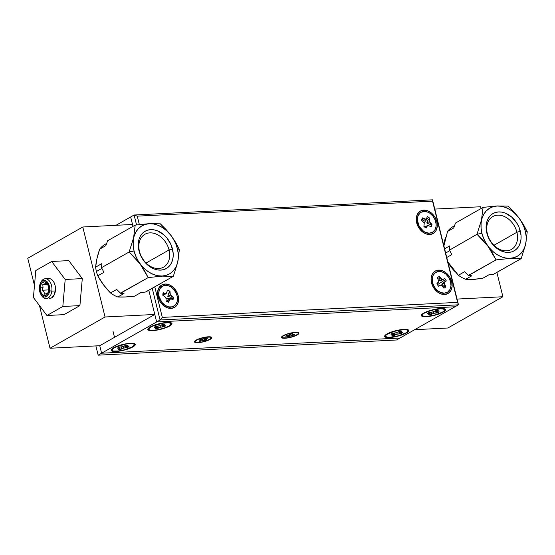 <?xml version="1.0" encoding="UTF-8"?>
<svg xmlns="http://www.w3.org/2000/svg" width="555" height="555" viewBox="0 0 555 555"><rect width="100%" height="100%" fill="white"/><g stroke="black" fill="none" stroke-linecap="round" stroke-linejoin="round"><path stroke-width="0.83" d="M163.892 304.445A6.036 4.516 -119.6 0 1 161.075 302.94L163.968 304.459M158.723 298.805A6.036 4.516 -119.6 0 1 158.876 295.621L158.785 299.062M82.785 226.995L105.055 316.988L154.79 314.456L105.055 316.988L50.019 348.249L99.747 345.716L50.019 348.249L105.055 316.988L82.785 226.995L27.75 258.262L34.479 285.464L27.75 258.262L82.785 226.995L132.52 224.47L82.785 226.995M39.454 305.548L50.019 348.249L39.454 305.548M48.153 278.666L50.567 278.887L51.726 279.56L53.717 281.898L55.042 285.235A9.934 6.174 87.1 0 1 49.811 298.41M68.778 260.614L82.293 278.596L79.913 305.611L64.026 314.636L46.932 315.504L64.026 314.636L79.913 305.611L62.819 306.478L79.913 305.611L82.293 278.596L65.199 279.47L82.293 278.596L68.778 260.614L51.684 261.481L68.778 260.614M35.797 270.507L33.418 297.522L46.932 315.504L62.819 306.478L65.199 279.47L51.684 261.481L35.797 270.507L33.418 297.522L46.932 315.504L62.819 306.478L65.199 279.47L51.684 261.481L35.797 270.507M40.362 283.411A9.934 6.174 87.1 0 1 45.26 278.756L48.805 278.575A9.934 6.174 87.1 0 1 55.042 285.235L55.493 289.072L54.425 294.476L51.629 297.868L49.256 298.403M429.785 234.494L427.426 233.003L429.785 234.494L425.685 233.759L421.758 231.289L418.588 227.446L416.666 222.819L416.285 218.115L417.492 214.05L420.114 211.247L423.749 210.123A12.911 9.657 -119.6 0 1 436.868 221.792A12.911 9.657 -119.6 0 1 429.785 234.494A12.911 9.657 -119.6 0 1 419.844 229.257A12.911 9.657 -119.6 0 1 417.249 224.692A12.911 9.657 -119.6 0 1 423.749 210.123L427.849 210.851L431.776 213.328L434.947 217.165L436.868 221.792L437.257 226.495L436.043 230.561L433.42 233.371L429.785 234.494M423.292 211.531L423.749 210.123L423.292 211.531M444.631 294.483L442.273 292.991L444.631 294.483L440.538 293.755L436.605 291.278L433.434 287.435L431.512 282.814L431.131 278.111L432.338 274.045L434.96 271.235L438.596 270.112A12.911 9.657 -119.6 0 1 451.714 281.78A12.911 9.657 -119.6 0 1 444.631 294.483A12.911 9.657 -119.6 0 1 434.69 289.252A12.911 9.657 -119.6 0 1 432.095 284.68A12.911 9.657 -119.6 0 1 438.596 270.112L442.696 270.84L446.622 273.317L449.793 277.16L451.714 281.78L452.103 286.484L450.889 290.549L448.267 293.359L444.631 294.483M438.138 271.52L438.596 270.112L438.138 271.52M171.113 308.407L168.755 306.915L171.113 308.407L167.013 307.671L163.087 305.201L159.916 301.358L157.995 296.731L157.606 292.027L158.82 287.962L161.443 285.159L165.078 284.035A12.911 9.657 -119.6 0 1 178.197 295.704A12.911 9.657 -119.6 0 1 171.113 308.407A12.911 9.657 -119.6 0 1 161.172 303.169A12.911 9.657 -119.6 0 1 158.577 298.604A12.911 9.657 -119.6 0 1 165.078 284.035L169.178 284.764L173.105 287.24L176.275 291.077L178.197 295.704L178.585 300.408L177.371 304.473L174.749 307.283L171.113 308.407M164.62 285.443L165.078 284.035L164.62 285.443M162.324 317.391L457.598 302.364L432.546 201.132L137.265 216.159L139.34 224.546L137.265 216.159L134.102 215.014L432.484 199.828L432.546 201.132L137.265 216.159L134.102 215.014L432.484 199.828L458.465 304.813L432.484 199.828L458.465 304.813L160.083 319.999L162.324 317.391L457.598 302.364L458.465 304.813L455.031 306.769L458.465 304.813L160.083 319.999L152.237 288.288L160.083 319.999L156.642 321.955L455.031 306.769L156.642 321.955L160.083 319.999L162.324 317.391L154.762 286.852L162.324 317.391M158.806 295.142A6.639 4.967 60.4 0 0 158.862 299.305A6.639 4.967 -119.6 0 1 158.806 295.142M160.721 302.572A6.639 4.967 60.4 0 0 164.259 304.75A6.639 4.967 -119.6 0 1 160.721 302.565M432.324 281.225A6.639 4.967 60.4 0 0 432.38 285.381A6.639 4.967 -119.6 0 1 432.324 281.225M434.239 288.649A6.639 4.967 60.4 0 0 437.777 290.827A6.639 4.967 -119.6 0 1 434.239 288.649M417.478 221.23A6.639 4.967 60.4 0 0 417.533 225.392A6.639 4.967 -119.6 0 1 417.478 221.23M419.393 228.66A6.639 4.967 60.4 0 0 422.931 230.838A6.639 4.967 -119.6 0 1 419.393 228.653M136.551 224.907L134.102 215.014L130.661 216.97L134.102 215.014L136.551 224.907M130.661 216.97L132.985 226.357L130.661 216.97L132.52 224.47L130.661 216.97L115.981 225.309L130.661 216.97M148.795 290.237L156.642 321.955L148.795 290.237M132.936 346.882A12.425 2.9 -13.9 0 1 118.569 351.211A12.425 2.9 -13.9 0 1 111.271 349.705A12.425 2.9 -13.9 0 1 113.491 347.867A12.425 2.9 -13.9 0 1 125.416 343.927A12.425 2.9 -13.9 0 1 134.865 343.864A12.425 2.9 -13.9 0 1 132.936 346.882L125.014 349.907L118.076 351.273L112.866 351.329L111.264 350.607L111.146 350.052L113.491 347.867L116.973 346.271L128.351 343.476L134.581 343.712L135.281 344.697L134.941 345.356L132.936 346.882M406.454 332.958A12.425 2.9 -13.9 0 1 392.094 337.294A12.425 2.9 -13.9 0 1 384.788 335.782A12.425 2.9 -13.9 0 1 387.008 333.95A12.425 2.9 -13.9 0 1 398.941 330.003A12.425 2.9 -13.9 0 1 408.383 329.947A12.425 2.9 -13.9 0 1 406.454 332.958L400.828 335.31L391.594 337.357L386.384 337.405L384.781 336.684L384.664 336.129L385.794 334.734L390.491 332.355L401.869 329.552L408.098 329.788L408.799 330.78L408.459 331.439L406.454 332.958M169.629 326.035A12.425 2.9 -13.9 0 1 155.261 330.371A12.425 2.9 -13.9 0 1 147.963 328.865A12.425 2.9 -13.9 0 1 150.183 327.027A12.425 2.9 -13.9 0 1 162.109 323.079A12.425 2.9 -13.9 0 1 171.557 323.024A12.425 2.9 -13.9 0 1 169.629 326.035L164.002 328.387L154.762 330.433L149.559 330.489L148.539 330.197L147.838 329.205L148.969 327.811L153.666 325.431L165.043 322.628L171.273 322.871L171.974 323.856L171.634 324.515L169.629 326.035M443.147 312.118A12.425 2.9 -13.9 0 1 428.779 316.447A12.425 2.9 -13.9 0 1 421.481 314.942A12.425 2.9 -13.9 0 1 423.701 313.103A12.425 2.9 -13.9 0 1 435.633 309.163A12.425 2.9 -13.9 0 1 445.075 309.1A12.425 2.9 -13.9 0 1 443.147 312.118L435.224 315.143L428.287 316.51L423.077 316.565L421.474 315.844L421.356 315.289L423.701 313.103L427.183 311.508L438.561 308.712L444.791 308.948L445.492 309.933L445.152 310.592L443.147 312.118M210.151 339.382A8.949 2.088 -13.9 0 1 199.814 342.504A8.949 2.088 -13.9 0 1 194.555 341.415A8.949 2.088 -13.9 0 1 196.151 340.097A8.949 2.088 -13.9 0 1 204.739 337.253A8.949 2.088 -13.9 0 1 211.538 337.211A8.949 2.088 -13.9 0 1 210.151 339.382L206.099 341.075L199.453 342.546L195.7 342.588L194.465 341.665L197.296 339.514L205.246 337.162L211.337 337.1L211.844 337.815L210.151 339.382M297.182 334.956A8.949 2.088 -13.9 0 1 286.838 338.071A8.949 2.088 -13.9 0 1 281.586 336.989A8.949 2.088 -13.9 0 1 283.182 335.664A8.949 2.088 -13.9 0 1 291.77 332.827A8.949 2.088 -13.9 0 1 298.569 332.785A8.949 2.088 -13.9 0 1 297.182 334.956L291.479 337.135L286.484 338.12L282.731 338.155L281.489 337.239L283.182 335.664L285.693 334.519L293.879 332.5L296.613 332.362L298.784 332.986L298.625 333.86L297.182 334.956M399.988 338.03L455.031 306.769L156.642 321.955L101.607 353.216L399.988 338.03L101.607 353.216L99.747 345.716L101.607 353.216L156.642 321.955L154.79 314.456L99.747 345.716L154.79 314.456L156.642 321.955L455.031 306.769L399.988 338.03L101.607 353.216L99.747 345.716L101.607 353.216L98.166 355.172L396.548 339.986L399.988 338.03L396.548 339.986L98.166 355.172L101.607 353.216L399.988 338.03M95.876 345.918L98.166 355.172L95.876 345.918M166.139 298.597L173.299 298.451L172.987 299.735A6.424 4.801 60.4 0 0 173.299 298.451A6.424 4.801 60.4 0 0 173.306 297.036L170.302 294.941L169.99 291.271L168.769 290.577L167.506 290.203L166.396 293.262L164.592 293.297L163.205 292.7A6.424 4.801 60.4 0 0 162.893 293.983L163.205 295.537L162.893 293.983A6.424 4.801 60.4 0 0 162.886 295.399L163.205 292.7L163.454 294.115L164.592 293.297L163.205 292.7L163.454 294.115L164.335 294.858L166.396 293.262L164.335 294.858L163.454 294.115L164.592 293.297L166.396 293.262L167.506 290.203L169.99 291.271L168.519 293.401L167.811 296.356L170.725 297.237L173.306 297.036L173.299 298.451L166.139 298.597M168.685 302.232L166.202 301.164L168.685 302.232L169.795 299.173L171.599 299.138L172.987 299.735L171.599 299.138L169.795 299.173L167.36 300.13L167.575 301.289L168.685 302.232L168.866 300.727L167.575 301.289L168.685 302.232M158.779 292.221A11.502 8.602 -119.6 0 1 169.303 286.109A11.502 8.602 -119.6 0 1 177.413 300.22L176.996 302.114L175.172 305.16L172.265 306.846L168.727 306.908L165.092 305.347L161.914 302.399L159.028 296.391L158.779 292.221L159.951 288.655L162.365 286.241L165.647 285.353L169.303 286.109L171.1 287.088L175.54 291.902L177.163 296.044L177.413 300.22A11.502 8.602 -119.6 0 1 171.433 307.012A11.502 8.602 -119.6 0 1 161.928 302.413A11.502 8.602 -119.6 0 1 159.618 298.347A11.502 8.602 -119.6 0 1 158.779 292.221M158.619 296.724L159.049 296.481L158.619 296.724M162.886 295.399L165.889 297.494L166.202 301.164L165.889 297.494L162.886 295.399M159.979 299.305L161.359 301.691A7.028 5.259 60.4 0 1 159.944 299.207L159.618 298.347M169.99 291.271L168.519 293.401L169.816 292.776L169.99 291.271M170.725 297.237L173.306 297.036L171.918 296.446L170.725 297.237L171.918 296.446L170.302 294.941L167.811 296.356L170.725 297.237M168.519 293.401L167.811 296.356L170.302 294.941L169.816 292.776L168.519 293.401M167.36 300.13L167.575 301.289L168.866 300.727L169.795 299.173L167.36 300.13M445.596 279.595L437.347 284.722L445.596 279.595A6.424 4.801 60.4 0 0 444.666 278.374L446.296 280.976A6.424 4.801 60.4 0 0 445.596 279.595M442.522 279.914L444.666 278.374L443.605 279.096L441.829 279.248L439.248 276.376L438.922 278.582L439.553 280.851L442.522 279.914L444.666 278.374L442.522 279.914L443.605 279.096L441.829 279.248L439.553 280.851L442.522 279.914M437.347 277.666L439.248 276.376L437.347 277.666L438.838 281.274L437.992 282.904L436.931 283.619A6.424 4.801 60.4 0 0 437.631 284.999L436.931 283.619L437.992 282.904L436.958 283.688L438.838 281.274L437.347 277.666M433.136 284.424L434.489 287.136A11.502 8.602 -119.6 0 1 433.136 284.424A11.502 8.602 -119.6 0 1 436.487 272.012A11.502 8.602 -119.6 0 1 448.745 277.458L450.542 281.551L450.979 285.763L449.994 289.439L447.732 292.027L444.541 293.137L440.899 292.596L437.368 290.487L434.287 286.942A7.028 5.259 60.4 0 0 434.87 287.767L435.446 288.489A11.502 8.602 -119.6 0 1 434.489 287.136L432.685 283.043L432.248 278.832L433.233 275.155L435.495 272.567L438.693 271.457L442.328 271.999L445.859 274.108L448.745 277.458A11.502 8.602 -119.6 0 1 448.232 291.652A11.502 8.602 -119.6 0 1 435.446 288.489M434.253 286.893L433.399 287.379L434.253 286.893M445.88 286.928L444.388 283.321L445.235 281.69L446.296 280.976L443.972 282.211L446.296 280.976L443.972 282.211L441.842 284.486L443.695 286.179L445.88 286.928L444.971 285.478L443.695 286.179L444.971 285.478L444.388 283.321L441.842 284.486L444.388 283.321L445.235 281.69L443.972 282.211L441.842 284.486L443.695 286.179L445.88 286.928L443.979 288.218L445.88 286.928M438.568 286.22L439.629 285.499L438.568 286.22L437.631 284.999A6.424 4.801 60.4 0 0 438.568 286.22L439.629 285.499L441.405 285.346L443.07 286.769L443.979 288.218L441.405 285.346L439.629 285.499L438.568 286.22L438.173 285.756M433.462 285.284A7.028 5.259 60.4 0 0 434.287 286.942L435.099 288.045M439.248 276.376L438.922 278.582L440.157 277.826L439.248 276.376M438.922 278.582L439.553 280.851L441.829 279.248L440.157 277.826L438.922 278.582M423.971 226.253L425.047 227.37L423.909 226.426A6.424 4.801 60.4 0 0 425.047 227.37A6.424 4.801 60.4 0 0 426.275 228.022L426.739 226.669L427.981 225.462L431.166 226.759L431.721 225.649L431.991 224.338L429.272 221.66L429.625 218.184A6.424 4.801 60.4 0 0 428.495 217.241L424.096 222.735L428.495 217.241A6.424 4.801 60.4 0 0 427.26 216.589L429.625 218.184L427.87 220.127L429.168 219.537L429.625 218.184L427.87 220.127L426.753 223.006L429.445 224.22L431.991 224.338L430.666 223.45L429.445 224.22L430.666 223.45L429.272 221.66L426.753 223.006L429.272 221.66L429.168 219.537L427.87 220.127L426.753 223.006L429.445 224.22L431.991 224.338L431.166 226.759L427.981 225.462L425.602 226.398L425.463 227.21L426.275 228.022L423.971 226.253M422.875 220.182L423.437 220.772L425.553 219.149L422.369 217.851L422.521 219.551L423.437 220.772L425.553 219.149L422.369 217.851L421.543 220.273L422.369 217.851L422.521 219.551L423.694 218.746L422.521 219.551L422.875 220.182M429.854 213.231A11.502 8.602 -119.6 0 1 435.64 228.285A11.502 8.602 -119.6 0 1 423.68 231.379L419.275 226.53L417.388 220.252L417.894 216.325L419.753 213.307L421.106 212.287L424.409 211.441L428.065 212.239L429.854 213.231L433.018 216.214L435.224 220.12L436.147 224.359L436.07 226.405L434.87 229.943L432.428 232.323L429.133 233.176L425.47 232.372L423.68 231.379A11.502 8.602 -119.6 0 1 420.6 228.5A11.502 8.602 -119.6 0 1 418.29 224.435A11.502 8.602 -119.6 0 1 419.767 213.286A11.502 8.602 -119.6 0 1 429.854 213.231M421.259 229.277L420.523 229.694L421.259 229.277M427.26 216.589L426.802 217.942L425.553 219.149L426.802 217.942L427.26 216.589M421.543 220.273L424.263 222.95L423.909 226.426L424.263 222.95L421.543 220.273M418.29 224.435L419.975 227.716M418.616 225.295A7.028 5.259 60.4 0 0 420.024 227.779L420.6 228.5M425.463 227.21L426.275 228.022L426.739 226.669L425.463 227.21L427.981 225.462L425.602 226.398L425.463 227.21M127.803 346.681L128.24 347.118L127.206 347.631L125.236 345.605L125.867 347.701L127.206 347.631A6.424 1.498 166.1 0 0 128.24 347.118A6.424 1.498 166.1 0 0 128.975 346.625L126.491 346.486L128.011 345.265L126.922 345.265L122.717 346.681L119.214 347.118A6.424 1.498 166.1 0 0 118.187 347.631A6.424 1.498 166.1 0 0 117.445 348.124L119.214 347.118L122.717 346.681L125.61 345.39L128.011 345.265L127.026 345.827L126.838 345.272L126.491 346.486L126.082 345.335L126.491 346.486L128.975 346.625L128.24 347.118L127.803 346.681M121.219 346.91L120.81 349.359L118.409 349.483L120.81 349.359L123.709 348.068L127.206 347.631L125.472 345.758L125.867 347.701L123.709 348.068L123.293 346.459L123.709 348.068L121.802 348.797L121.24 346.972M114.212 347.832A11.502 2.685 -13.9 0 1 125.257 344.183A11.502 2.685 -13.9 0 1 133.998 344.128A11.502 2.685 -13.9 0 1 132.215 346.917L124.882 349.719L118.451 350.989L113.629 351.037L112.686 350.767L112.041 349.851L113.088 348.561L115.676 347.09L125.902 344.065L129.856 343.6L133.734 343.982L134.386 344.898L132.215 346.917A11.502 2.685 -13.9 0 1 118.916 350.926A11.502 2.685 -13.9 0 1 112.159 349.532A11.502 2.685 -13.9 0 1 114.212 347.832L114.42 347.381L114.212 347.832M117.445 348.124L119.935 348.262L118.409 349.483L119.935 348.262L119.762 347.09L119.935 348.262L118.784 348.061L118.666 347.375L118.784 348.061L117.445 348.124M120.81 349.359L121.802 348.797L121.226 346.937M164.495 325.841L164.932 326.278L163.898 326.784L161.928 324.758L162.559 326.853L163.898 326.784A6.424 1.498 166.1 0 0 164.932 326.278A6.424 1.498 166.1 0 0 165.667 325.778L163.177 325.646L164.703 324.425L163.614 324.425L159.41 325.834L155.906 326.278A6.424 1.498 166.1 0 0 154.88 326.784A6.424 1.498 166.1 0 0 154.137 327.284L155.906 326.278L159.41 325.834L162.303 324.55L164.703 324.425L163.718 324.987L163.531 324.432L163.177 325.646L162.775 324.495L163.177 325.646L165.667 325.778L164.932 326.278L164.495 325.841M157.911 326.069L157.502 328.518L155.102 328.636L157.502 328.518L160.395 327.228L163.898 326.784L162.164 324.918L162.559 326.853L160.395 327.228L159.986 325.618L160.395 327.228L158.494 327.956L157.932 326.132M150.905 326.992A11.502 2.685 -13.9 0 1 161.949 323.336A11.502 2.685 -13.9 0 1 170.69 323.281A11.502 2.685 -13.9 0 1 168.907 326.076L163.697 328.248L157.211 329.843L151.633 330.322L149.378 329.92L148.733 329.011L149.781 327.714L152.368 326.243L162.594 323.218L168.172 322.739L170.427 323.142L171.079 324.058L168.907 326.076A11.502 2.685 -13.9 0 1 155.608 330.086A11.502 2.685 -13.9 0 1 148.851 328.692A11.502 2.685 -13.9 0 1 150.905 326.992L151.113 326.534L150.905 326.992M154.137 327.284L156.628 327.415L155.102 328.636L156.628 327.415L156.454 326.25L156.628 327.415L155.476 327.214L155.358 326.534L155.476 327.214L154.137 327.284M157.502 328.518L158.494 327.956L157.918 326.09M401.758 333.201L401.32 332.764L401.758 333.201A6.424 1.498 166.1 0 0 402.493 332.702L400.724 333.708A6.424 1.498 166.1 0 0 401.758 333.201M399.128 331.467L401.529 331.349L399.128 331.467L396.235 332.757L392.739 333.201A6.424 1.498 166.1 0 0 391.705 333.708L396.235 332.757L399.128 331.467M387.73 333.916L387.938 333.458L387.73 333.916L395.063 331.113L403.374 329.684L406.309 329.795L407.793 330.461L407.585 331.585L405.733 332.993A11.502 2.685 -13.9 0 1 392.434 337.01A11.502 2.685 -13.9 0 1 385.676 335.615A11.502 2.685 -13.9 0 1 387.73 333.916A11.502 2.685 -13.9 0 1 398.774 330.26A11.502 2.685 -13.9 0 1 407.516 330.204A11.502 2.685 -13.9 0 1 405.733 332.993L398.4 335.796L390.089 337.225L387.147 337.114L385.669 336.448L385.871 335.324L387.73 333.916M394.327 335.442L395.32 334.88L394.744 333.014L394.327 335.442L391.927 335.56L393.453 334.339L393.28 333.173L393.453 334.339L392.302 334.138L392.184 333.458L392.302 334.138L390.963 334.207L391.705 333.708A6.424 1.498 166.1 0 0 390.963 334.207L393.453 334.339L391.927 335.56L393.023 335.56L397.227 334.152L400.724 333.708L398.989 331.841L399.385 333.777L400.724 333.708L398.754 331.682L399.385 333.777L397.227 334.152L396.811 332.542L397.227 334.152L395.32 334.88L394.758 333.055M402.493 332.702L400.009 332.57L401.529 331.349L400.543 331.911L400.356 331.349L400.009 332.57L399.6 331.411L400.009 332.57L402.493 332.702M438.45 312.354L438.013 311.917L438.45 312.354A6.424 1.498 166.1 0 0 439.185 311.861L437.416 312.867A6.424 1.498 166.1 0 0 438.45 312.354M435.821 310.627L438.221 310.502L435.821 310.627L432.928 311.917L429.424 312.354A6.424 1.498 166.1 0 0 428.398 312.867L432.928 311.917L435.821 310.627M424.422 313.069L424.631 312.611L424.422 313.069L431.755 310.266L440.066 308.837L443.001 308.948L444.486 309.621L444.277 310.745L442.425 312.153A11.502 2.685 -13.9 0 1 429.126 316.163A11.502 2.685 -13.9 0 1 422.369 314.768A11.502 2.685 -13.9 0 1 424.422 313.069A11.502 2.685 -13.9 0 1 435.467 309.419A11.502 2.685 -13.9 0 1 444.208 309.364A11.502 2.685 -13.9 0 1 442.425 312.153L435.092 314.956L426.781 316.385L423.84 316.274L422.362 315.601L422.563 314.477L424.422 313.069M431.429 312.146L431.02 314.595L428.62 314.72L430.146 313.499L429.972 312.326L430.146 313.499L428.994 313.291L428.876 312.611L428.994 313.291L427.655 313.36L428.398 312.867A6.424 1.498 166.1 0 0 427.655 313.36L430.146 313.499L428.62 314.72L429.716 314.72L433.92 313.304L437.416 312.867L435.682 310.994L436.077 312.937L437.416 312.867L435.446 310.842L436.077 312.937L433.92 313.304L433.504 311.695L433.92 313.304L432.012 314.033L431.45 312.208M439.185 311.861L436.702 311.723L438.221 310.502L437.236 311.064L437.049 310.509L436.702 311.723L436.292 310.571L436.702 311.723L439.185 311.861M431.02 314.595L432.012 314.033L431.436 312.174M288.461 336.746L288.579 335.137L288.461 336.746A4.648 1.089 166.1 0 0 289.509 336.573L287.511 336.836A4.648 1.089 166.1 0 0 288.461 336.746M289.509 336.573L289.967 336.191L289.53 334.845L289.509 336.573L291.104 335.643L293.831 335.116L293.213 334.575M294.649 334.436L293.831 335.116L294.649 334.436L292.395 334.568L292.846 333.784A4.648 1.089 166.1 0 0 291.902 333.874L292.846 333.784L292.277 333.832L292.395 334.568L292.145 333.846L292.395 334.568L294.649 334.436M293.262 332.743L297.653 332.799L298.278 333.416L297.667 334.325L293.297 336.427L287.101 337.877A8.325 1.942 -13.9 0 1 282.176 336.871A8.325 1.942 -13.9 0 1 293.262 332.743A8.325 1.942 -13.9 0 1 297.986 332.958A8.325 1.942 -13.9 0 1 295.544 335.56A8.325 1.942 -13.9 0 1 287.101 337.877L282.71 337.822L282.086 337.204L282.696 336.295L287.067 334.186L293.262 332.743M285.707 336.184L287.969 336.052L287.511 336.836L287.969 336.448L287.851 335.303L287.969 336.052L286.824 336.039L286.72 335.477L286.824 336.039L285.707 336.184L286.533 335.498L285.707 336.184M291.902 333.874A4.648 1.089 166.1 0 0 290.855 334.048L287.65 335.352L291.902 333.874M289.537 334.873L289.967 336.191L292.714 335.262L292.554 334.568L292.714 335.262L293.831 335.116M291.104 335.643L290.695 334.179L291.104 335.643M205.794 340.028L204.816 338.689L205.794 340.028A4.648 1.089 166.1 0 0 206.592 339.66L204.844 340.381A4.648 1.089 166.1 0 0 205.794 340.028M206.085 338.203L207.348 338.342L201.465 339.098A4.648 1.089 166.1 0 0 200.508 339.445L206.085 338.203M198.419 339.216L204.455 337.461L209.721 337.038L211.032 337.44L211.143 338.196L207.882 340.257A8.325 1.942 -13.9 0 1 198.919 342.428A8.325 1.942 -13.9 0 1 195.152 341.297A8.325 1.942 -13.9 0 1 198.419 339.216A8.325 1.942 -13.9 0 1 210.955 337.391A8.325 1.942 -13.9 0 1 207.882 340.257L201.853 342.019L196.581 342.442L195.27 342.033L195.159 341.283L198.419 339.216M200.522 340.361L200.223 341.269L198.961 341.131L200.785 340.194L200.667 339.389L200.785 340.194L200.355 339.514L200.417 339.896L199.71 339.82L200.508 339.445A4.648 1.089 166.1 0 0 199.71 339.82L200.785 340.194L198.961 341.131L199.481 341.249L204.844 340.381L203.886 338.897M206.592 339.66L205.517 339.285L207.348 338.342L206.363 338.744L206.196 338.203L206.363 338.744L205.517 339.285L205.26 338.543L205.517 339.285L206.592 339.66M200.223 341.269L204.136 340.305L203.893 338.959L204.136 340.305L204.844 340.381M201.201 340.867L200.813 339.493L201.201 340.867M202.769 340.416L202.478 339.147L202.769 340.416M48.153 292.693L44.768 294.24L44.032 292.214L42.09 290.237L48.819 289.89L42.09 290.237L43.047 287.428L42.797 284.687L47.598 284.438L42.797 284.687L46.183 283.14L48.118 285.103L46.183 283.14L42.797 284.687L43.047 287.428L40.279 287.018A6.951 4.322 87.1 0 1 43.373 281.954A6.951 4.322 87.1 0 1 47.73 284.333A6.951 4.322 87.1 0 1 48.764 290.459L47.57 293.907L46.162 295.288L44.504 295.676L42.104 294.296L40.91 292.277L40.196 288.364L40.931 284.569L42.131 282.759L44.539 281.801L46.939 283.182L48.528 286.429L48.764 290.459A6.951 4.322 87.1 0 1 48.16 292.79A6.951 4.322 87.1 0 1 42.888 295.031A6.951 4.322 87.1 0 1 40.279 287.018L43.047 287.428L42.09 290.237L44.032 292.214L44.768 294.24L47.064 293.435L48.334 292.325M45.26 278.756A9.934 6.174 87.1 0 1 51.83 291.132L55.368 290.952L51.83 291.132A9.934 6.174 -92.9 0 0 48.098 279.685A9.934 6.174 -92.9 0 0 40.57 282.883L40.154 283.876A8.339 5.182 87.1 0 1 46.481 281.184A8.339 5.182 87.1 0 1 49.617 290.806L51.83 291.132L49.617 290.806A8.339 5.182 87.1 0 1 45.898 296.876A8.339 5.182 87.1 0 1 40.675 294.018A8.339 5.182 87.1 0 1 39.433 286.671A8.339 5.182 87.1 0 1 40.154 283.876M40.675 294.018L41.181 294.962A9.934 6.174 -92.9 0 0 47.404 298.361A9.934 6.174 -92.9 0 0 51.83 291.132A9.934 6.174 87.1 0 1 46.273 298.59A9.934 6.174 87.1 0 1 40.924 294.455M39.433 286.671L39.717 291.507L41.618 295.406L44.504 297.064L47.39 295.905L48.833 293.734L49.714 289.19L49.333 285.971L47.425 282.065L44.546 280.414L42.555 280.879L40.862 282.537L39.433 286.671M473.457 279.477L473.457 279.477A28.048 20.972 -119.6 0 1 470.154 279.359L473.457 279.477A28.048 20.972 -119.6 0 0 476.544 279.047L473.457 279.477M454.774 271.346A28.048 20.972 -119.6 0 1 448.142 262.411L452.297 268.641L454.774 271.353M444.049 244.894A28.048 20.972 -119.6 0 1 445.776 237.089L444.049 244.894M457.049 299.069L502.899 296.738L496.885 272.408L502.899 296.738L457.049 299.069M481.074 208.527L480.63 206.751L434.78 209.082L480.63 206.751L481.074 208.527M414.675 329.691L447.864 328.005L502.899 296.738L447.864 328.005L414.675 329.691M451.34 267.08L447.864 261.953L458.381 275.259L451.34 267.08M465.694 279.283A29.81 22.29 -119.6 0 1 458.381 275.259A29.81 22.29 60.4 0 0 465.694 279.283L471.875 275.773L468.448 275.571L471.875 275.773L465.694 279.283L473.45 279.248L482.503 278.43C476.03 279.234 470.425 279.519 465.694 279.283M527.25 231.719L525.273 231.06A27.708 20.715 -119.6 0 1 510.066 258.318A27.708 20.715 -119.6 0 1 481.92 233.267L477.002 234.279L482.753 240.01L487.949 246.24L492.382 252.941L496.059 259.886L510.031 258.429L521.187 258.609L525.647 244.373L527.25 231.719L519.175 218.129L508.193 206.113L497.093 205.94L483.072 207.39L481.476 219.995L477.002 234.279L487.949 246.24L496.059 259.886L510.031 258.429L521.187 258.609L525.647 244.373L527.25 231.719L523.587 224.803L519.175 218.129L513.972 211.864L508.193 206.113L497.093 205.94L483.072 207.39L455.461 223.075L483.072 207.39L481.476 219.995L477.002 234.279L449.508 250.118L477.002 234.279L481.92 233.267A27.708 20.715 -119.6 0 1 497.12 206.016A27.708 20.715 -119.6 0 1 525.273 231.06L527.25 231.719M449.661 245.927L444.604 248.8L449.661 245.927L449.39 249.965L449.661 245.927M445.651 253.018L449.779 250.673L445.651 253.018M487.346 233.752A18.891 14.132 -119.6 0 1 492.798 216.568A18.891 14.132 -119.6 0 1 516.906 232.247L493.908 245.31L516.906 232.247A18.891 14.132 60.4 0 0 497.717 215.167A18.891 14.132 60.4 0 0 487.346 233.752L486.825 233.017A21.437 16.033 -119.6 0 1 498.591 211.934A21.437 16.033 -119.6 0 1 520.368 231.31L516.906 232.247L520.368 231.31A21.437 16.033 -119.6 0 1 508.602 252.4A21.437 16.033 -119.6 0 1 486.825 233.017L487.346 233.752A18.891 14.132 60.4 0 0 506.542 250.832A18.891 14.132 60.4 0 0 516.906 232.247A18.891 14.132 -119.6 0 1 511.46 249.424A18.891 14.132 -119.6 0 1 487.346 233.752M493.416 274.302L488.684 274.919L482.503 278.43L488.684 274.919L493.575 274.288L521.187 258.609L493.416 274.302M468.337 275.412L464.563 271.749L458.381 275.259L464.563 271.749L468.448 275.571L496.059 259.886L468.337 275.412M451.812 254.62L449.508 250.118L451.812 254.62L446.754 257.492L451.812 254.62M453.719 227.945L455.419 223.242L453.719 227.945L447.545 231.456L453.719 227.945M452.707 226.794A29.81 22.29 60.4 0 0 447.545 231.456A29.81 22.29 -119.6 0 1 452.707 226.794L454.483 225.781L452.707 226.794M443.889 245.914L447.545 231.456L443.896 245.927M525.273 231.06L523.594 225.982L521.145 221.14L518.023 216.721L514.346 212.891L510.26 209.811L505.91 207.584L501.477 206.3L497.12 206.016L493.02 206.731L489.323 208.43L486.173 211.032L483.689 214.452L481.976 218.552L481.088 223.179L481.074 228.147L481.92 233.267L483.599 238.352L486.041 243.194L489.163 247.613L492.84 251.436L496.933 254.523L501.276 256.75L505.716 258.026L510.066 258.318L514.173 257.596L517.87 255.904L521.02 253.295L523.497 249.875L525.217 245.775L526.098 241.154L526.119 236.187L525.273 231.06M486.825 233.017L486.166 229.055L486.867 221.632L488.192 218.462L490.114 215.819L492.549 213.8L495.414 212.489L498.591 211.934L501.956 212.156L505.39 213.148L511.911 217.255L517.177 223.637L519.071 227.383L521.02 235.278L521.006 239.122L520.319 242.695L518.994 245.865L517.073 248.515L514.638 250.534L511.779 251.845L508.602 252.4L505.23 252.178L501.803 251.186L498.439 249.459L492.431 244.117L488.123 236.95L486.825 233.017M97.77 275.828A29.81 22.29 -119.6 0 1 96.417 271.499L101.912 268.377L96.417 271.499A29.81 22.29 60.4 0 0 97.77 275.828L103.945 272.325L101.53 267.67L103.945 272.325L97.77 275.828L103.473 284.784L110.521 292.964A29.81 22.29 60.4 0 0 117.826 296.987A29.81 22.29 -119.6 0 1 110.521 292.964C105.381 287.767 101.128 282.058 97.77 275.828M125.583 296.953L117.826 296.987L124.008 293.477L120.74 293.269L124.008 293.477L117.826 296.987C122.558 297.223 128.163 296.939 134.636 296.134L125.583 296.953M179.383 249.424L177.406 248.765A27.708 20.715 -119.6 0 1 162.199 276.022A27.708 20.715 -119.6 0 1 134.053 250.971L129.142 251.984L134.893 257.714L140.082 263.944L144.515 270.646L148.192 277.59L162.164 276.133L173.32 276.314L177.78 262.078L179.383 249.424L171.308 235.833L160.326 223.818L149.226 223.644L135.205 225.094L133.609 237.7L129.142 251.984L140.082 263.944L148.192 277.59L162.164 276.133L173.32 276.314L177.78 262.078L179.383 249.424L175.727 242.507L171.308 235.833L166.105 229.569L160.326 223.818L149.226 223.644L135.205 225.094L107.594 240.78L135.205 225.094L133.609 237.7L129.142 251.984L101.53 267.67L129.142 251.984L134.053 250.971A27.708 20.715 -119.6 0 1 149.26 223.721A27.708 20.715 -119.6 0 1 177.406 248.765L179.383 249.424M101.801 263.632L95.62 267.142A29.81 22.29 60.4 0 0 96.417 271.499A29.81 22.29 -119.6 0 1 95.62 267.142C96.07 261.641 97.423 255.647 99.678 249.16L105.852 245.65L107.559 240.946L105.852 245.65L99.678 249.16A29.81 22.29 -119.6 0 1 104.84 244.498A29.81 22.29 60.4 0 0 99.678 249.16L96.972 258.519L95.62 267.142L101.801 263.632L101.53 267.67L101.801 263.632M139.478 251.457A18.891 14.132 -119.6 0 1 144.931 234.272A18.891 14.132 -119.6 0 1 169.046 249.951L146.048 263.014L169.046 249.951A18.891 14.132 60.4 0 0 149.85 232.871A18.891 14.132 60.4 0 0 139.478 251.457L138.958 250.721A21.437 16.033 -119.6 0 1 150.724 229.638A21.437 16.033 -119.6 0 1 172.501 249.015L169.046 249.951L172.501 249.015A21.437 16.033 -119.6 0 1 160.735 270.105A21.437 16.033 -119.6 0 1 138.958 250.721L139.478 251.457A18.891 14.132 60.4 0 0 158.674 268.537A18.891 14.132 60.4 0 0 169.046 249.951A18.891 14.132 -119.6 0 1 163.593 267.128A18.891 14.132 -119.6 0 1 139.478 251.457M145.556 292.006L140.817 292.624L134.636 296.134L140.817 292.624L145.708 291.992L173.32 276.314L145.556 292.006M120.47 293.116L116.696 289.453L110.521 292.964L116.696 289.453L120.588 293.276L148.192 277.59L120.47 293.116M106.615 243.485L104.84 244.498L106.615 243.485M177.406 248.765L175.727 243.687L173.278 238.844L170.156 234.425L166.479 230.596L162.393 227.515L158.043 225.288L153.61 224.005L149.26 223.721L145.153 224.435L141.456 226.135L138.306 228.736L135.822 232.156L134.109 236.257L133.228 240.884L133.207 245.851L134.053 250.971L135.732 256.056L138.181 260.899L141.303 265.318L144.98 269.14L149.066 272.227L153.409 274.454L157.849 275.731L162.199 276.022L166.306 275.301L170.003 273.608L173.153 271L175.637 267.579L177.35 263.479L178.231 258.859L178.252 253.892L177.406 248.765M138.958 250.721L138.32 242.917L139 239.337L140.332 236.166L142.246 233.523L144.682 231.504L147.547 230.193L150.724 229.638L154.089 229.86L157.523 230.852L164.051 234.959L166.895 237.922L171.204 245.088L173.153 252.983L173.139 256.826L172.452 260.399L171.127 263.57L169.213 266.22L166.771 268.231L163.912 269.55L160.735 270.105L157.37 269.883L153.936 268.891L150.571 267.163L144.564 261.821L140.255 254.655L138.958 250.721M161.928 302.413L161.352 301.691M133.984 344.121L132.791 343.323M114.51 337.336L113.06 331.481M112.165 349.518L112.852 348.256M170.676 323.274L169.483 322.476M148.858 328.671L149.545 327.415M385.683 335.595L386.37 334.332M407.502 330.197L406.309 329.399M422.376 314.754L423.063 313.492M444.194 309.357L443.001 308.559M282.183 336.864L282.661 335.983M297.986 332.958L297.147 332.396M195.152 341.297L195.631 340.409M210.955 337.391L210.116 336.829"/></g></svg>
